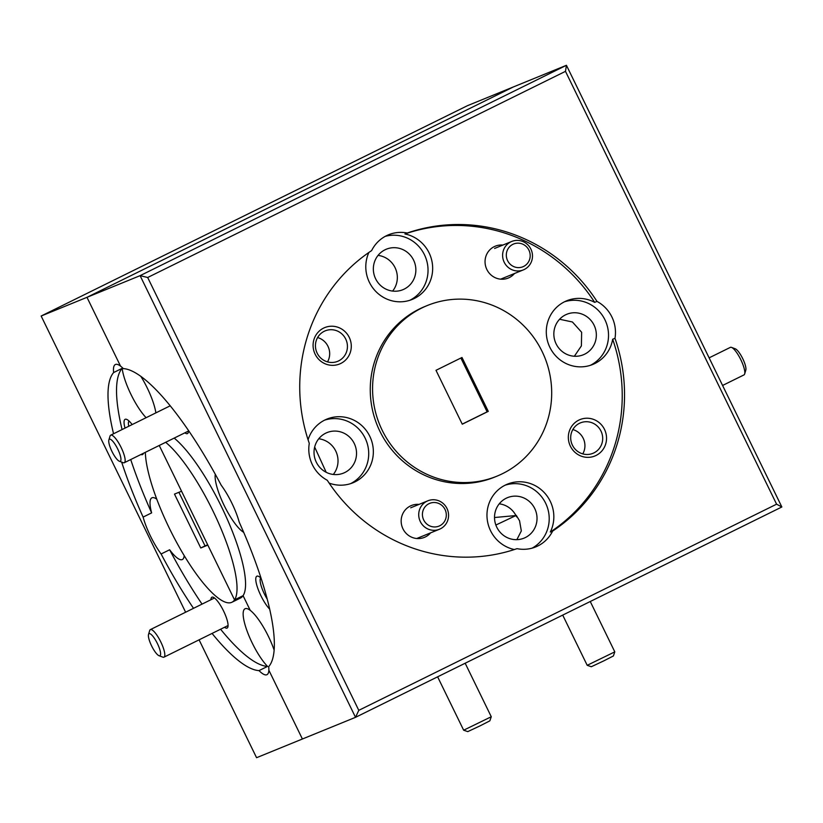 <?xml version="1.0" encoding="UTF-8"?>
<svg xmlns="http://www.w3.org/2000/svg" width="823" height="823" viewBox="0 0 823 823"><rect width="100%" height="100%" fill="white"/><g stroke="black" fill="none" stroke-linecap="round" stroke-linejoin="round"><path stroke-width="1.23" d="M224.545 627.27A17.201 4.362 -116.3 0 0 227.055 628.083A17.201 4.362 -116.3 0 0 227.878 627.003A17.201 4.362 -116.3 0 0 223.424 610.697A17.201 4.362 -116.3 0 0 213.198 597.231A17.201 4.362 -116.3 0 0 211.974 597.169A17.201 4.362 -116.3 0 0 210.955 599.72M132.164 424.575A19.659 4.989 -116.3 0 0 126.608 419.36A19.659 4.989 -116.3 0 0 125.209 419.288A19.659 4.989 -116.3 0 0 125.024 428.104M140.939 454.502A19.659 4.989 -116.3 0 0 142.451 454.615A19.659 4.989 -116.3 0 0 143.397 453.38A19.659 4.989 -116.3 0 0 143.428 453.278M129.036 421.016A16.46 4.177 -116.3 0 0 128.758 426.263M165.66 442.311A92.155 23.383 -116.3 0 1 219.103 524.251A92.155 23.383 -116.3 0 1 234.545 599.874A92.155 23.383 63.7 0 1 231.932 602.251L240.46 598.043A92.155 23.383 -116.3 0 0 243.073 595.667L234.545 599.874L159.24 445.469L181.554 491.228L174.486 494.098L200.771 547.984L207.828 545.104L234.545 599.874L243.073 595.667L250.233 610.347A34.401 8.724 -116.3 0 0 245.192 608.701A34.401 8.724 -116.3 0 0 245.048 608.763A34.401 8.724 -116.3 0 0 247.949 633.319A34.401 8.724 -116.3 0 0 267.537 666.404L259.019 670.611A34.401 8.724 -116.3 0 0 266.827 674.747A34.401 8.724 -116.3 0 0 266.971 674.675A34.401 8.724 -116.3 0 0 268.854 670.21A34.401 8.724 -116.3 0 0 268.679 666.661A167.1 42.395 -116.3 0 0 239.205 522.121A34.401 8.724 -116.3 0 0 221.212 485.231A167.1 42.395 -116.3 0 0 123.306 368.601A34.401 8.724 -116.3 0 0 120.528 366.112L86.981 297.329L513.305 86.971L86.981 297.329L120.528 366.112A34.401 8.724 -116.3 0 0 115.498 364.466A34.401 8.724 -116.3 0 0 115.354 364.527A34.401 8.724 -116.3 0 0 113.636 372.541L122.164 368.334A34.401 8.724 -116.3 0 0 146.113 417.693M156.802 499.191A34.401 8.724 -116.3 0 0 152.06 497.761A34.401 8.724 -116.3 0 0 151.916 497.822A34.401 8.724 -116.3 0 0 151.638 512.883L143.109 517.091A34.401 8.724 -116.3 0 0 161.102 553.982L169.631 549.774A34.401 8.724 -116.3 0 0 182.212 559.599A34.401 8.724 -116.3 0 0 182.356 559.527A34.401 8.724 -116.3 0 0 184.208 555.618M231.932 602.251A92.155 23.383 63.7 0 1 231.551 602.415A92.155 23.383 63.7 0 1 180.659 549.61A92.155 23.383 63.7 0 1 145.332 452.331M358.787 710.342L776.593 504.19L565.483 71.344L147.677 277.495L358.787 710.342L355.526 717.327L140.105 275.654L41.15 316.022L467.474 105.673L566.43 65.295L781.85 506.978L355.526 717.327L302.401 739.003L268.854 670.21L302.401 739.003L256.57 757.705L199.084 639.831M259.019 670.611A167.1 42.395 63.7 0 1 212.067 633.432M193.518 608.32A167.1 42.395 63.7 0 1 161.102 553.982M169.631 549.774A167.1 42.395 -116.3 0 0 202.047 604.113M220.585 629.225A167.1 42.395 -116.3 0 0 267.537 666.404M143.109 517.091A167.1 42.395 63.7 0 1 121.65 462.115M113.543 433.762A167.1 42.395 63.7 0 1 113.636 372.541M41.15 316.022L185.617 612.219M178.9 492.308L205.03 545.886L207.684 544.805M200.771 547.984L205.03 545.886M122.164 368.334A167.1 42.395 -116.3 0 0 122.071 429.555M130.713 459.543A167.1 42.395 -116.3 0 0 151.638 512.883M495.868 525.043L515.949 515.548L516.597 516.875L516.299 515.404L519.55 520.774L521.329 530.928L516.865 539.662M184.897 432.816A17.201 4.362 -116.3 0 0 187.397 433.628A17.201 4.362 -116.3 0 0 188.23 432.548A17.201 4.362 -116.3 0 0 188.395 430.295M261.025 578.178A19.659 4.989 -116.3 0 0 258.319 576.254A19.659 4.989 -116.3 0 0 256.93 576.182A19.659 4.989 -116.3 0 0 258.412 590.009A19.659 4.989 -116.3 0 0 269.615 609.071M260.747 577.911A16.46 4.177 -116.3 0 0 267.177 599.082M215.287 474.243A34.401 8.724 -116.3 0 0 224.195 505.538A34.401 8.724 -116.3 0 0 243.69 532.337M565.504 314.859A21.871 21.151 -112.2 0 1 566.831 314.263A21.871 21.151 -112.2 0 1 594.381 325.836A21.871 21.151 -112.2 0 1 584.68 354.168A21.871 21.151 -112.2 0 1 583.353 354.764A21.871 21.151 -112.2 0 1 555.803 343.191A21.871 21.151 -112.2 0 1 565.504 314.859M559.589 319.252L572.427 321.988L581.635 332.255L581.398 345.897L574.351 356.246M596.994 301.413L594.679 302.36A34.401 33.27 67.8 0 0 566.728 300.765A34.401 33.27 67.8 0 0 564.64 301.712A34.401 33.27 67.8 0 0 549.383 346.277A34.401 33.27 67.8 0 0 592.714 364.476A34.401 33.27 67.8 0 0 594.803 363.54A34.401 33.27 67.8 0 0 612.672 339.251L614.987 338.315A34.401 33.27 67.8 0 0 596.994 301.413A167.1 161.606 67.8 0 0 407.251 233.022A34.401 33.27 67.8 0 0 388.549 234.771A34.401 33.27 67.8 0 0 386.471 235.707A34.401 33.27 67.8 0 0 371.636 250.593A167.1 161.606 67.8 0 0 309.283 443.371A34.401 33.27 67.8 0 0 327.276 480.272A167.1 161.606 67.8 0 0 517.019 548.663A34.401 33.27 67.8 0 0 535.711 546.914A34.401 33.27 67.8 0 0 537.8 545.978A34.401 33.27 67.8 0 0 552.624 531.092A167.1 161.606 67.8 0 0 614.987 338.315M590.369 365.33A34.401 33.27 67.8 0 0 605.903 321.947A34.401 33.27 67.8 0 0 564.455 301.804M385.02 249.801A21.871 21.151 -112.2 0 1 386.337 249.204A21.871 21.151 -112.2 0 1 413.897 260.778A21.871 21.151 -112.2 0 1 404.186 289.11A21.871 21.151 -112.2 0 1 402.869 289.706A21.871 21.151 -112.2 0 1 375.309 278.133A21.871 21.151 -112.2 0 1 385.02 249.801M392.622 291.075A21.871 21.151 67.8 0 0 395.668 269.018A21.871 21.151 67.8 0 0 378.066 255.387M407.251 233.022L404.937 233.969A34.401 33.27 67.8 0 1 432.301 263.298A34.401 33.27 67.8 0 1 414.308 298.482A34.401 33.27 67.8 0 1 412.23 299.418A34.401 33.27 67.8 0 1 375.185 290.786A34.401 33.27 67.8 0 1 368.889 252.466M409.875 300.272A34.401 33.27 67.8 0 0 425.645 257.486A34.401 33.27 67.8 0 0 385.164 236.386M325.702 433.186A21.871 21.151 -112.2 0 1 327.019 432.589A21.871 21.151 -112.2 0 1 354.569 444.163A21.871 21.151 -112.2 0 1 344.868 472.495A21.871 21.151 -112.2 0 1 343.541 473.091A21.871 21.151 -112.2 0 1 315.991 461.518A21.871 21.151 -112.2 0 1 325.702 433.186M333.305 474.459A21.871 21.151 67.8 0 0 336.35 452.403A21.871 21.151 67.8 0 0 318.748 438.772M314.664 447.064L326.196 472.299M329.149 483.101A34.401 33.27 67.8 0 0 352.913 482.803A34.401 33.27 67.8 0 0 354.991 481.866A34.401 33.27 67.8 0 0 370.257 437.291A34.401 33.27 67.8 0 0 326.916 419.092A34.401 33.27 67.8 0 0 324.838 420.028A34.401 33.27 67.8 0 0 308.069 439.76M350.557 483.657A34.401 33.27 67.8 0 0 366.091 440.274A34.401 33.27 67.8 0 0 324.643 420.131M516.597 516.875A21.871 21.151 67.8 0 0 499.242 503.83M506.186 498.244A21.871 21.151 -112.2 0 1 507.513 497.648A21.871 21.151 -112.2 0 1 535.063 509.221A21.871 21.151 -112.2 0 1 525.362 537.553A21.871 21.151 -112.2 0 1 524.035 538.149A21.871 21.151 -112.2 0 1 496.485 526.576A21.871 21.151 -112.2 0 1 506.186 498.244M552.624 531.092L550.309 532.039A34.401 33.27 67.8 0 0 544.795 493.172A34.401 33.27 67.8 0 0 507.41 484.15A34.401 33.27 67.8 0 0 505.322 485.086A34.401 33.27 67.8 0 0 487.309 520.105A34.401 33.27 67.8 0 0 514.385 549.538M532.162 548.128A34.401 33.27 67.8 0 0 546.328 504.725A34.401 33.27 67.8 0 0 505.127 485.189M502.894 245.069A17.201 16.635 67.8 0 0 494.222 246.653A17.201 16.635 67.8 0 0 486.846 269.481A17.201 16.635 67.8 0 0 509.303 277.577A17.201 16.635 67.8 0 0 514.498 273.503M419.01 504.406A17.201 16.635 67.8 0 0 410.338 506.001A17.201 16.635 67.8 0 0 402.951 528.819A17.201 16.635 67.8 0 0 425.409 536.915A17.201 16.635 67.8 0 0 430.614 532.851M340.804 363.447A19.659 19.011 67.8 0 0 349.24 337.368A19.659 19.011 67.8 0 0 323.573 328.12A19.659 19.011 67.8 0 0 315.137 354.199A19.659 19.011 67.8 0 0 340.804 363.447M338.654 360.886A16.46 15.925 67.8 0 0 345.958 339.56A16.46 15.925 67.8 0 0 325.219 330.846A16.46 15.925 67.8 0 0 324.221 331.299A16.46 15.925 67.8 0 0 316.917 352.625A16.46 15.925 67.8 0 0 337.656 361.338A16.46 15.925 67.8 0 0 338.654 360.886M327.523 361.883A16.46 15.925 67.8 0 0 317.596 337.543M596.058 455.458A19.659 19.011 67.8 0 0 604.494 429.38A19.659 19.011 67.8 0 0 578.826 420.121A19.659 19.011 67.8 0 0 570.39 446.21A19.659 19.011 67.8 0 0 596.058 455.458M593.908 452.897A16.46 15.925 67.8 0 0 601.212 431.561A16.46 15.925 67.8 0 0 580.472 422.857A16.46 15.925 67.8 0 0 579.474 423.3A16.46 15.925 67.8 0 0 572.17 444.636A16.46 15.925 67.8 0 0 592.91 453.339A16.46 15.925 67.8 0 0 593.908 452.897M582.777 453.885A16.46 15.925 67.8 0 0 572.849 429.555M427.322 305.518L425.007 306.465A92.155 89.121 67.8 0 0 419.432 308.975A92.155 89.121 67.8 0 0 378.539 428.361A92.155 89.121 67.8 0 0 494.633 477.114L496.948 476.167A92.155 89.121 67.8 0 0 502.524 473.657A92.155 89.121 67.8 0 0 543.406 354.271A92.155 89.121 67.8 0 0 427.322 305.518A92.155 89.121 67.8 0 0 421.746 308.028A92.155 89.121 67.8 0 0 380.854 427.415A92.155 89.121 67.8 0 0 496.948 476.167M594.679 302.36A167.1 161.606 67.8 0 0 404.937 233.969M147.677 277.495L140.105 275.654L566.43 65.295L565.483 71.344M274.1 650.005A34.401 8.724 -116.3 0 0 250.233 610.347L243.073 595.667A92.155 23.383 -116.3 0 0 227.632 520.043A92.155 23.383 -116.3 0 0 174.188 438.103M550.309 532.039A167.1 161.606 67.8 0 0 612.672 339.251M460.88 358.036L487.123 411.839L462.228 424.123M435.995 370.319L461.991 357.48L488.276 411.366L462.269 424.205L435.995 370.319M487.123 411.839L488.276 411.366M494.52 517.523L515.949 515.548M781.85 506.978L776.593 504.19M155.876 412.879A34.401 8.724 -116.3 0 0 140.805 376.286M109.459 439.204A12.283 3.117 -116.3 0 0 108.862 439.976A12.283 3.117 -116.3 0 0 112.051 451.632A12.283 3.117 -116.3 0 0 119.356 461.24A12.283 3.117 -116.3 0 0 120.23 461.291A12.283 3.117 -116.3 0 0 117.74 449.07A12.283 3.117 -116.3 0 0 109.459 439.204M108.862 439.976L110.035 436.097A15.359 3.899 63.7 0 1 110.714 435.161A15.359 3.899 63.7 0 1 110.776 435.13A15.359 3.899 63.7 0 1 121.063 447.331A15.359 3.899 63.7 0 1 124.304 462.711A15.359 3.899 63.7 0 1 124.242 462.742A15.359 3.899 63.7 0 1 123.152 462.68L119.356 461.24M521.525 267.228A12.283 11.882 67.8 0 0 529.734 252.311A12.283 11.882 67.8 0 0 514.982 243.546A12.283 11.882 67.8 0 0 506.773 258.463A12.283 11.882 67.8 0 0 521.525 267.228M513.439 240.882A15.359 14.855 -112.2 0 1 523.335 269.903A15.359 14.855 -112.2 0 1 503.45 260.418A15.359 14.855 -112.2 0 1 513.439 240.882M149.107 633.659A12.283 3.117 -116.3 0 0 148.521 634.43A12.283 3.117 -116.3 0 0 151.699 646.086A12.283 3.117 -116.3 0 0 159.014 655.705A12.283 3.117 -116.3 0 0 159.878 655.746A12.283 3.117 -116.3 0 0 157.388 643.524A12.283 3.117 -116.3 0 0 149.107 633.659M148.521 634.43L149.683 630.552A15.359 3.899 63.7 0 1 150.362 629.616A15.359 3.899 63.7 0 1 150.434 629.585A15.359 3.899 63.7 0 1 160.722 641.786A15.359 3.899 63.7 0 1 163.962 657.165A15.359 3.899 63.7 0 1 163.89 657.196A15.359 3.899 63.7 0 1 162.8 657.135L159.014 655.705M614.802 651.857L613.392 655.962L603.753 660.89L591.305 666.733L587.2 665.313L614.802 651.857L590.256 601.51M743.899 374.938A15.359 3.899 -116.3 0 0 743.971 374.918A15.359 3.899 -116.3 0 0 744.65 373.981A15.359 3.899 -116.3 0 0 740.669 359.414A15.359 3.899 -116.3 0 0 731.534 347.399A15.359 3.899 -116.3 0 0 730.443 347.337A15.359 3.899 -116.3 0 0 730.371 347.368A15.359 3.899 -116.3 0 0 730.31 347.399M731.534 347.399L735.32 348.829A12.283 3.117 63.7 0 1 742.634 358.447A12.283 3.117 63.7 0 1 745.813 370.093L744.65 373.981M491.269 716.74L489.85 720.845L480.221 725.783L467.773 731.616L463.658 730.207L491.269 716.74L465.17 663.225M437.641 526.566A12.283 11.882 67.8 0 0 445.85 511.659A12.283 11.882 67.8 0 0 431.098 502.894A12.283 11.882 67.8 0 0 422.878 517.811A12.283 11.882 67.8 0 0 437.641 526.566M429.555 500.23A15.359 14.855 -112.2 0 1 439.441 529.251A15.359 14.855 -112.2 0 1 419.565 519.766A15.359 14.855 -112.2 0 1 429.555 500.23M170.258 405.78L110.714 435.161M188.416 431.077L124.304 462.711M523.335 269.903L500.631 279.162M511.731 241.458L494.592 248.453M214.371 598.033L150.362 629.616M228.074 625.531L163.962 657.165M562.706 615.1L587.2 665.313M709.117 357.851L730.371 347.368M722.584 385.462L743.971 374.918M437.62 676.825L463.658 730.207M439.441 529.251L416.736 538.509M427.837 500.806L410.698 507.801"/></g></svg>
